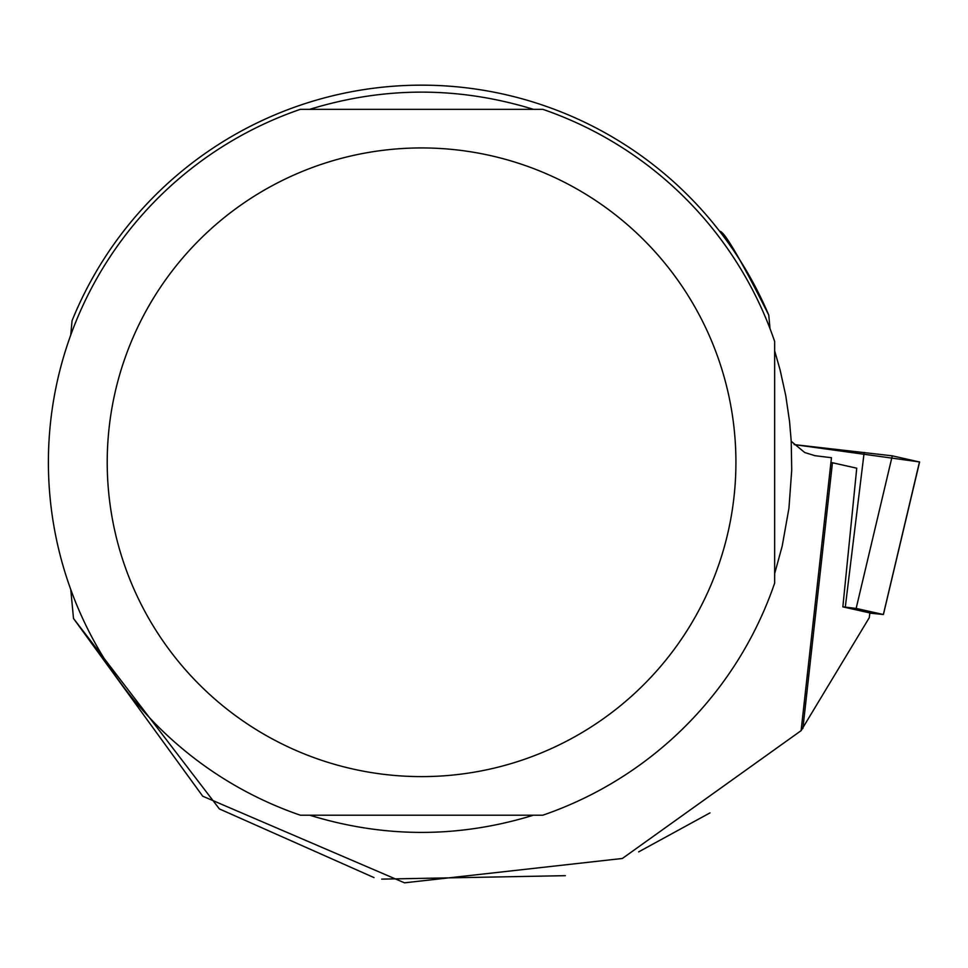 <?xml version="1.0" encoding="UTF-8"?>
<svg xmlns="http://www.w3.org/2000/svg" width="968" height="968" viewBox="0 0 968 968"><rect width="100%" height="100%" fill="white"/><g stroke="black" fill="none" stroke-linecap="round" stroke-linejoin="round"><path stroke-width="1.45" d="M869.833 613.131L883.36 614.511L856.148 608.424L842.862 606.827M883.36 614.511L919.479 461.93L794.147 444.59L892.278 455.831L919.467 461.978M774.654 573.661L782.229 545.952L788.944 508.236L791.727 470.037L791.219 441.311L804.735 452.528L814.935 455.686L831.464 457.719L801.105 730.646L622.364 858.471L404.467 882.816L202.723 796.204L73.507 618.467L70.749 589.464M832.456 462.752A399.99 3.872 6.3 0 1 830.955 462.256L801.105 730.646L869.288 617.669L869.857 612.925L842.85 606.875L856.74 468.197L832.456 462.752L802.895 728.48M73.507 618.467L219.361 808.909L373.999 877.589M710.004 812.878L638.662 851.876M565.348 875.677L381.682 879.125M791.219 441.311L789.573 421.624L785.75 395.573L780.087 369.861L774.654 350.876M309.712 815.201C384.284 838.143 458.868 838.143 533.441 815.201M533.441 109.336C458.868 86.394 384.284 86.394 309.712 109.336M770.008 328.636L768.761 315.084A377.096 377.096 0 0 0 72.043 320.723L70.749 335.073M712.726 222.604L719.696 231.34C723.895 230.638 740.254 258.553 768.761 315.084M700.602 208.604L696.198 203.837M300.334 815.201A373.176 373.176 0 0 1 300.334 109.336L542.818 109.336A373.176 373.176 0 0 1 774.654 341.45L774.654 583.087A373.176 373.176 0 0 1 542.818 815.201L300.334 815.201M107.218 462.268A314.358 314.358 0 0 1 718.994 360.495A314.358 314.358 0 0 1 473.158 772.355A314.358 314.358 0 0 1 107.218 462.268M845.294 607.105L864.17 452.431M892.278 455.831L856.148 608.424M883.409 614.523L919.6 461.966"/></g></svg>
